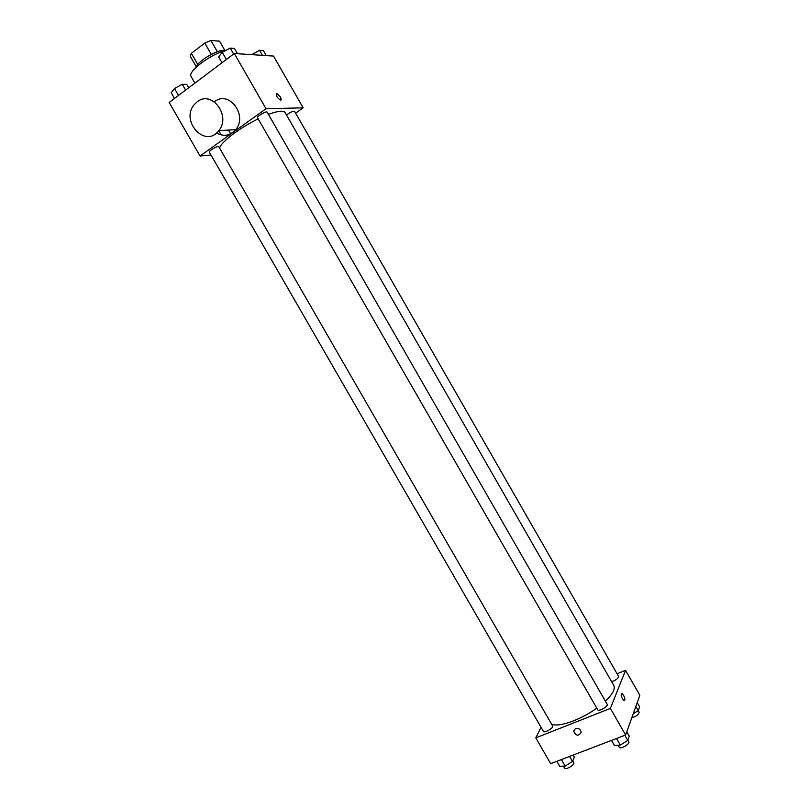 <?xml version="1.0" encoding="UTF-8"?>
<svg xmlns="http://www.w3.org/2000/svg" width="809" height="809" viewBox="0 0 809 809"><rect width="100%" height="100%" fill="white"/><g stroke="black" fill="none" stroke-linecap="round" stroke-linejoin="round"><path stroke-width="1.21" d="M197.79 64.477L191.369 53.333L190.216 56.246L196.385 66.945M191.369 53.333L204.778 43.059L210.866 40.45L219.563 41.178L224.902 50.471M217.348 51.736L210.866 40.45M196.354 67.056C197.174 61.565 217.419 49.42 224.174 50.37L225.104 50.522M211.291 54.395L204.778 43.059M237.634 53.718L235.429 50.168M226.338 50.178C210.916 53.869 187.071 71.839 191.116 76.531L194.898 83.115M210.997 154.994L200.066 156.026L169.152 102.46L234.307 53.505L273.503 56.074L303.163 107.83L295.609 113.159M200.066 156.026L266.03 108.74L234.307 53.505M266.03 108.74L303.163 107.83M276.385 93.601L280.278 96.827C281.411 99.022 281.441 100.124 280.359 100.154C276.85 97.495 275.697 95.28 276.911 93.52L280.278 96.827L280.885 100.073M605.395 701.181C612.686 694.152 615.467 688.884 613.748 685.365L285.071 112.502C283.494 110.267 277.942 110.904 268.436 114.403M258.172 118.883C239.686 127.771 220.675 142.313 219.623 148.128M218.845 146.783C218.309 145.307 208.338 150.929 209.349 152.143L543.405 731.417C544.285 733.48 553.973 727.766 552.628 725.976L218.845 146.783M267.152 112.168C266.586 110.631 256.473 116.486 257.525 117.75L597.73 709.786C598.65 711.93 608.631 706.257 607.235 704.376L267.152 112.168M611.665 681.744C615.993 680.167 618.309 678.397 618.612 676.435L294.557 111.318C292.929 111.005 290.249 112.239 286.517 115.02M214.648 101.61C228.947 89.86 248.11 115.414 235.662 129.662C230.11 135.781 223.729 136.893 216.509 132.969M197.184 101.813C211.756 89.738 231.435 116 218.764 130.633C205.243 149.089 179.365 120.349 194.757 104.048L197.184 101.813M230.707 133.778L228.462 130.077M218.733 130.664L221.13 134.931M596.799 708.158C580.457 720.061 558.008 727.787 551.516 724.035M541.039 727.311L535.801 737.879L610.38 708.411L625.549 670.337L617.085 673.786M535.801 737.879L550.686 763.676L625.64 734.987L610.38 708.411M625.64 734.987L639.848 695.295L625.549 670.337M621.433 693.444L623.597 695.356C625.135 698.602 625.286 700.361 624.063 700.645C621.261 697.591 620.513 695.184 621.828 693.444L623.597 695.356C624.932 698.046 625.226 699.805 624.457 700.645M575.512 728.494C578.688 727.969 580.569 729.273 581.165 732.388C578.516 736.423 575.998 736.008 573.632 731.134L575.512 728.494L573.632 731.134C575.998 735.998 578.516 736.423 581.165 732.378M556.855 761.32L559.727 766.295L565.178 766.042L572.529 761.421L574.35 757.123L573.166 755.07M565.178 766.042L561.446 759.56M572.529 761.421L569.647 756.425M572.752 760.895L573.763 762.654C575.229 764.647 565.552 770.37 564.561 768.105L563.418 766.123M633.225 713.801L638.25 710.656L639.606 706.783L637.229 702.627M631.819 717.735C636.329 716.37 638.776 714.539 639.14 712.244L635.844 706.469M611.513 740.397L614.436 745.483L620.311 745.099L627.784 740.407L629.281 736.15L626.783 731.801M620.311 745.099L616.509 738.486M627.784 740.407L624.841 735.29M627.835 740.255L628.765 741.863C630.282 743.956 620.311 749.619 619.269 747.263L618.106 745.241M174.511 98.425L171.195 92.671L174.481 88.474L182.288 84.288L186.717 84.358L188.689 87.776M178.496 95.432L174.481 88.474M185.625 90.082L182.288 84.288M251.741 54.648L259.568 50.269L263.38 50.552L266.282 55.599M262.48 55.356L259.568 50.269M222.02 62.738L218.632 56.852L222.273 52.342L230.221 48.105L234.418 48.409L237.462 53.707M226.368 59.472L222.273 52.342M233.619 54.021L230.221 48.105M235.662 129.662L218.764 130.633"/></g></svg>
